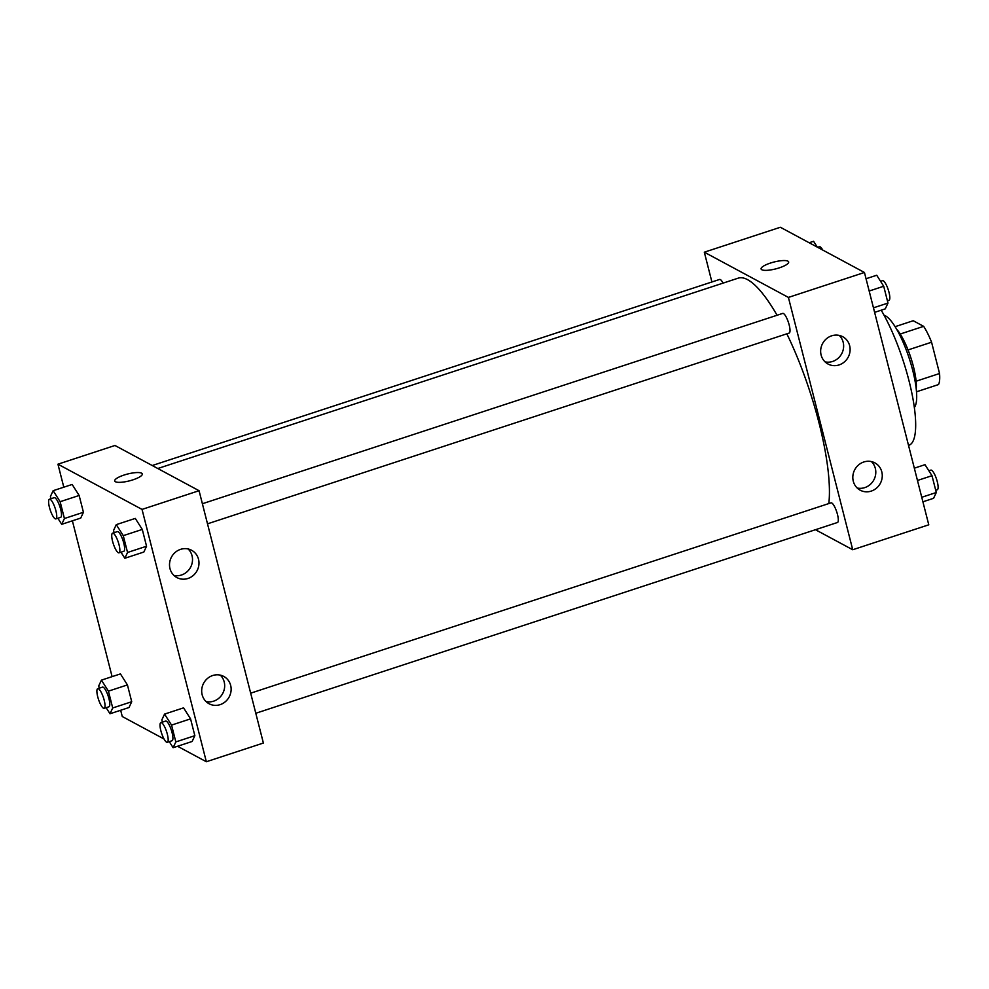 <?xml version="1.0" encoding="UTF-8"?>
<svg xmlns="http://www.w3.org/2000/svg" width="989" height="989" viewBox="0 0 989 989"><rect width="100%" height="100%" fill="white"/><g stroke="black" fill="none" stroke-linecap="round" stroke-linejoin="round"><path stroke-width="1.48" d="M895.132 326.667L913.218 320.733L923.652 326.345A35.221 8.926 -108.2 0 1 931.576 342.219L939.55 373.521A35.221 8.926 -108.2 0 1 938.499 384.573L916.494 391.792M916.098 381.21L939.55 373.521M908.05 349.933L931.576 342.219M896.664 329.213A36.197 9.173 71.8 0 1 913.416 366.536A36.197 9.173 71.8 0 1 916.21 388.838M900.225 334.022L923.652 326.345M884.104 315.306A49.116 12.437 71.8 0 1 912.699 370.269A49.116 12.437 71.8 0 1 914.331 407.48M881.211 310.2A82.73 20.954 71.8 0 1 908.953 380.592A82.73 20.954 71.8 0 1 908.866 445.285L908.532 445.396M711.907 281.964L704.316 252.195L780.358 227.26L864.448 272.482L928.77 524.813L852.728 549.748L815.455 529.708M788.653 261.949A14.217 3.536 -14.3 0 0 770.431 263.062A14.217 3.536 165.7 0 1 788.653 261.937A14.217 3.536 165.7 0 1 775.759 268.884A14.217 3.536 165.7 0 1 761.097 268.971A14.217 3.536 165.7 0 1 770.431 263.062A14.217 3.536 -14.3 0 0 761.097 268.971M704.316 252.195L788.406 297.417L864.448 272.482M821.117 355.051A15.515 14.501 -61.7 0 1 826.445 338.757A15.515 14.501 -61.7 0 1 842.727 336.705A15.515 14.501 -61.7 0 1 848.154 357.239A15.515 14.501 -61.7 0 1 828.028 364.026A15.515 14.501 -61.7 0 1 821.117 355.051M853.284 481.21A15.515 14.501 -61.7 0 1 858.6 464.917A15.515 14.501 -61.7 0 1 874.882 462.877A15.515 14.501 -61.7 0 1 880.309 483.411A15.515 14.501 -61.7 0 1 860.195 490.198A15.515 14.501 -61.7 0 1 853.284 481.21M788.406 297.417L852.728 549.748M825.036 361.85A15.515 14.501 118.3 0 0 841.676 353.765A15.515 14.501 118.3 0 0 839.253 335.419M857.191 488.01A15.515 14.501 118.3 0 0 873.843 479.925A15.515 14.501 118.3 0 0 871.408 461.579M207.505 523.824L789.16 333.058A10.335 2.621 -108.2 0 0 788.431 322.414A10.335 2.621 -108.2 0 0 782.719 313.402L202.386 503.735M255.792 713.267L837.448 522.501A10.335 2.621 -108.2 0 0 836.719 511.857A10.335 2.621 -108.2 0 0 831.007 502.845L250.674 693.178M723.083 283.126A10.335 2.621 -108.2 0 0 719.596 279.454L152.244 465.522M828.819 503.562A129.262 32.736 -108.2 0 0 786.836 333.812M777.07 315.256A129.262 32.736 -108.2 0 0 738.239 278.144L157.807 468.514M263.383 743.036L199.061 490.705L142.033 509.409L206.342 761.74L263.383 743.036M63.803 487.194L57.943 464.187L114.971 445.483L199.061 490.705M180.542 549.365A15.515 14.501 -61.7 0 1 191.594 550.255A15.515 14.501 -61.7 0 1 197.021 570.789A15.515 14.501 -61.7 0 1 176.907 577.576A15.515 14.501 -61.7 0 1 169.984 568.601A15.515 14.501 -61.7 0 1 180.542 549.365M220.114 704.65A15.515 14.501 -61.7 0 1 209.062 703.748A15.515 14.501 -61.7 0 1 202.152 694.76A15.515 14.501 -61.7 0 1 207.467 678.466A15.515 14.501 -61.7 0 1 223.761 676.427A15.515 14.501 -61.7 0 1 231.006 691.274A15.515 14.501 -61.7 0 1 220.114 704.65M120.435 673.905L127.433 684.92L120.435 673.905L101.434 680.135L108.419 691.15L112.709 707.963L110.002 713.761L106.144 707.691M131.722 701.733L127.433 684.92L131.722 701.733L129.015 707.518L131.722 701.733L112.709 707.963M72.148 484.462L79.145 495.477L72.148 484.462L53.146 490.692L60.131 501.707L64.421 518.52L61.714 524.318L57.856 518.248M83.435 512.277L79.145 495.477L83.435 512.277L80.727 518.075L83.435 512.277L64.421 518.52M135.283 518.409L142.28 529.424L135.283 518.409L116.269 524.64L123.266 535.655L127.544 552.468L124.837 558.266L120.992 552.196M146.557 546.237L142.28 529.424L146.557 546.237L143.85 552.035L146.557 546.237L127.544 552.468M206.342 761.74L177.55 746.262M164.013 738.981L122.265 716.518L120.67 710.263M57.943 464.187L142.033 509.409M112.091 676.637L72.382 520.82M192.138 741.478L194.845 735.68L190.568 718.867L183.571 707.852L190.568 718.867L194.845 735.68L192.138 741.478L173.124 747.709L169.28 741.639M173.903 575.4A15.515 14.501 118.3 0 0 190.556 567.315A15.515 14.501 118.3 0 0 188.12 548.969M206.071 701.56A15.515 14.501 118.3 0 0 222.71 693.474A15.515 14.501 118.3 0 0 220.287 675.128M142.28 473.941A14.217 3.536 -14.3 0 0 141.575 473.162A14.217 3.536 165.7 0 1 142.28 473.929A14.217 3.536 165.7 0 1 129.374 480.877A14.217 3.536 165.7 0 1 114.724 480.963A14.217 3.536 165.7 0 1 125.813 474.51A14.217 3.536 165.7 0 1 141.575 473.162A14.217 3.536 -14.3 0 0 125.826 474.51A14.217 3.536 -14.3 0 0 114.724 480.963M99.296 688.171L98.715 685.933L101.434 680.135M104.179 708.334L108.938 706.776A10.335 2.621 -108.2 0 0 108.209 696.132A10.335 2.621 -108.2 0 0 102.497 687.12L97.738 688.678A10.335 2.621 -108.2 0 0 98.072 698.036A10.335 2.621 -108.2 0 0 103.437 708.211A10.335 2.621 -108.2 0 0 104.179 708.334A10.335 2.621 -108.2 0 0 103.449 697.69A10.335 2.621 -108.2 0 0 97.738 688.678M108.419 691.15L127.433 684.92M110.002 713.761L129.015 707.518M51.008 498.728L50.427 496.49L53.146 490.692M55.891 518.891L60.65 517.334A10.335 2.621 -108.2 0 0 59.909 506.689A10.335 2.621 -108.2 0 0 54.197 497.677L49.45 499.235A10.335 2.621 -108.2 0 0 49.784 508.593A10.335 2.621 -108.2 0 0 55.149 518.768A10.335 2.621 -108.2 0 0 55.891 518.891A10.335 2.621 -108.2 0 0 55.161 508.247A10.335 2.621 -108.2 0 0 49.45 499.235M60.131 501.707L79.145 495.477M61.714 524.318L80.727 518.075M162.419 722.118L161.85 719.881L164.557 714.095L171.554 725.098L175.832 741.911L173.124 747.709M167.314 742.282L172.061 740.724A10.335 2.621 -108.2 0 0 171.332 730.08A10.335 2.621 -108.2 0 0 165.62 721.08L160.873 722.638A10.335 2.621 -108.2 0 0 161.207 731.996A10.335 2.621 -108.2 0 0 166.56 742.158A10.335 2.621 -108.2 0 0 167.314 742.282A10.335 2.621 -108.2 0 0 166.585 731.637A10.335 2.621 -108.2 0 0 160.873 722.638M164.557 714.095L183.571 707.852M171.554 725.098L190.568 718.867M175.832 741.911L194.845 735.68M114.131 532.675L113.562 530.438L116.269 524.64M119.026 552.839L123.773 551.281A10.335 2.621 -108.2 0 0 123.044 540.637A10.335 2.621 -108.2 0 0 117.332 531.625L112.573 533.182A10.335 2.621 -108.2 0 0 112.919 542.553A10.335 2.621 -108.2 0 0 118.272 552.715A10.335 2.621 -108.2 0 0 119.026 552.839A10.335 2.621 -108.2 0 0 118.284 542.195A10.335 2.621 -108.2 0 0 112.573 533.182M123.266 535.655L142.28 529.424M124.837 558.266L143.85 552.035M809.163 242.738L813.588 241.291L817.273 247.114M822.7 250.019A10.335 2.621 -108.2 0 0 819.399 246.718L817.631 247.299M914.331 468.18L924.999 464.682L931.997 475.697L936.286 492.51L933.567 498.308L922.91 501.806M917.471 480.469L931.997 475.697M921.748 497.282L936.286 492.51M935.705 490.272L937.263 489.765A10.335 2.621 -108.2 0 0 936.534 479.121A10.335 2.621 -108.2 0 0 930.822 470.109L928.856 470.752M866.043 278.737L876.711 275.239L883.709 286.254L887.986 303.067L885.279 308.865L874.61 312.363M869.183 291.026L883.709 286.254M873.46 307.826L887.986 303.067M887.417 300.829L888.975 300.322A10.335 2.621 -108.2 0 0 888.233 289.678A10.335 2.621 -108.2 0 0 882.534 280.666L880.569 281.309"/></g></svg>
